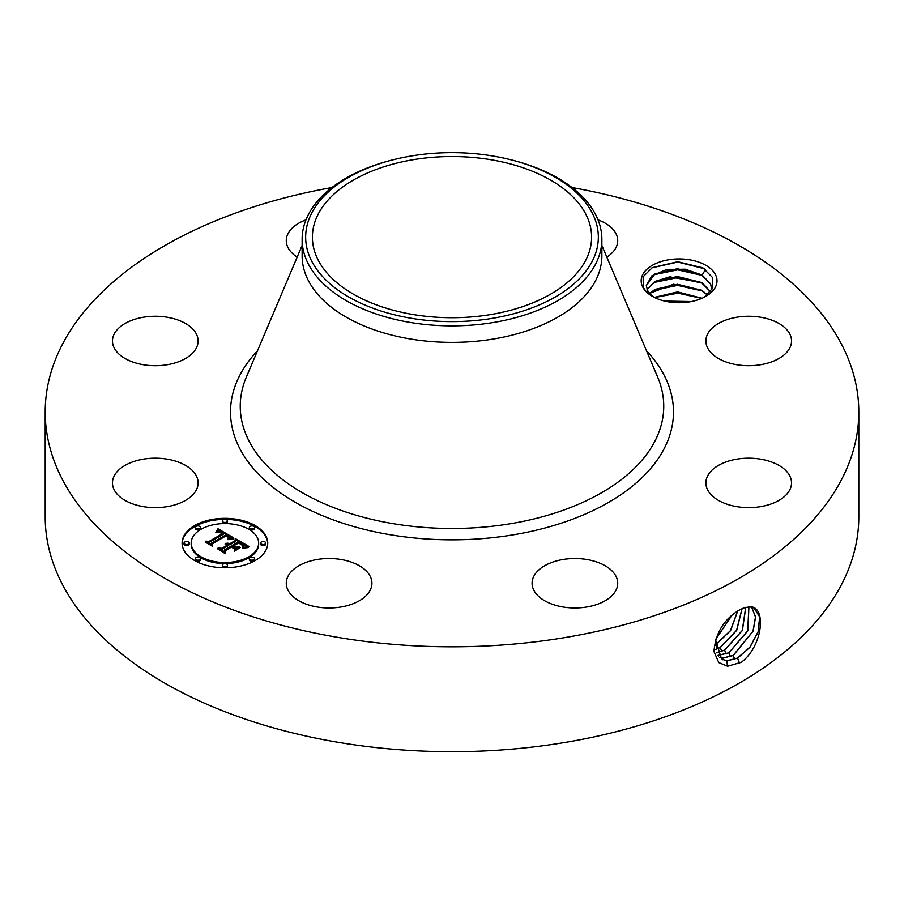 <?xml version="1.0" encoding="UTF-8"?>
<svg xmlns="http://www.w3.org/2000/svg" width="904" height="904" viewBox="0 0 904 904"><rect width="100%" height="100%" fill="white"/><g stroke="black" fill="none" stroke-linecap="round" stroke-linejoin="round"><path stroke-width="1.36" d="M572.051 187.535A406.8 234.859 180 0 1 858.8 411.941L858.8 516.828A406.8 234.859 180 0 1 566.525 742.195A406.8 234.859 180 0 1 45.2 516.828L45.2 411.941A406.8 234.859 180 0 1 331.949 187.535M858.8 411.941A406.8 234.859 180 0 1 566.525 637.309A406.8 234.859 180 0 1 45.2 411.941M743.642 607.996L739.653 609.895C724.104 618.98 715.55 632.868 713.957 651.535L718.793 662.587L727.63 666.237L741.404 662.236C763.021 646.021 766.841 606.098 749.789 606.765L743.642 607.996L749.789 606.765M715.482 274.669A37.923 21.899 180 0 1 705.911 296.309A37.923 21.899 180 0 1 652.281 296.309A37.923 21.899 180 0 1 642.71 286.997A37.923 21.899 180 0 1 668.418 259.821A37.923 21.899 180 0 1 715.482 274.669M196.383 475.945A42.816 24.724 180 0 1 198.112 482.894A42.816 24.724 180 0 1 161.375 507.37A42.816 24.724 180 0 1 114.198 489.855A42.816 24.724 180 0 1 112.469 482.894A42.816 24.724 180 0 1 149.194 458.43A42.816 24.724 180 0 1 196.383 475.945M117.712 329.135A42.816 24.724 180 0 1 165.884 317.033A42.816 24.724 180 0 1 198.112 340.989A42.816 24.724 180 0 1 192.868 352.842A42.816 24.724 180 0 1 144.696 364.945A42.816 24.724 180 0 1 112.469 340.989A42.816 24.724 180 0 1 117.712 329.135M297.179 257.12A42.816 24.724 180 0 1 286.274 240.633A42.816 24.724 180 0 1 305.993 219.83M598.007 219.83A42.816 24.724 180 0 1 617.726 240.633A42.816 24.724 180 0 1 606.821 257.12M789.802 334.028A42.816 24.724 180 0 1 791.531 340.989A42.816 24.724 180 0 1 754.806 365.453A42.816 24.724 180 0 1 707.617 347.95A42.816 24.724 180 0 1 705.888 340.989A42.816 24.724 180 0 1 742.625 316.513A42.816 24.724 180 0 1 789.802 334.028M786.288 494.748A42.816 24.724 180 0 1 738.116 506.85A42.816 24.724 180 0 1 705.888 482.894A42.816 24.724 180 0 1 711.132 471.052A42.816 24.724 180 0 1 759.303 458.949A42.816 24.724 180 0 1 791.531 482.894A42.816 24.724 180 0 1 786.288 494.748M586.956 606.968A42.816 24.724 180 0 1 532.083 583.249A42.816 24.724 180 0 1 562.842 559.531A42.816 24.724 180 0 1 617.726 583.249A42.816 24.724 180 0 1 586.956 606.968M308.569 604.945A42.816 24.724 180 0 1 286.274 583.249A42.816 24.724 180 0 1 349.633 561.553A42.816 24.724 180 0 1 371.917 583.249A42.816 24.724 180 0 1 308.569 604.945M255.188 560.536A42.816 24.724 180 0 1 208.519 565.893A42.816 24.724 180 0 1 182.088 543.055A42.816 24.724 180 0 1 194.631 525.574A42.816 24.724 180 0 1 241.289 520.218A42.816 24.724 180 0 1 267.731 543.055A42.816 24.724 180 0 1 255.188 560.536M731.912 615.217L715.505 639.614L721.595 659.106L726.997 660.835L737.596 658.157L750.015 647.207L758.286 631.647L759.755 616.856L754.038 607.974L749.687 606.855M491.301 314.456A139.6 80.592 180 0 1 312.4 237.13A139.6 80.592 180 0 1 412.699 159.793A139.6 80.592 180 0 1 591.6 237.13A139.6 80.592 180 0 1 491.301 314.456M654.191 297.348L651.886 295.585A32.781 18.927 180 0 1 649.953 293.698L645.964 291.314L643.286 287.393L643.151 276.76L652.27 267.64L677.695 261.719L702.928 267.866L712.612 277.596L712.781 288.014L704.51 297.077M267.72 543.575A42.816 24.724 0 0 0 240.871 521.167A42.816 24.724 0 0 0 194.631 526.625A42.816 24.724 0 0 0 182.099 543.575M726.906 660.779L737.483 658.101L749.891 647.174L758.162 631.647L759.654 616.856L753.992 607.951M721.55 659.084L726.895 660.779M592.425 260.917A146.335 84.49 180 0 1 410.8 318.197A146.335 84.49 180 0 1 311.575 213.344A146.335 84.49 180 0 1 395.172 159.273A146.335 84.49 180 0 1 508.828 159.273A146.335 84.49 180 0 1 592.425 260.917M649.953 293.698L647.637 290.591L646.303 285.619L651.795 275.867L666.361 269.618L685.164 269.189L702.137 275.053L710.555 283.822L711.877 289.811M508.828 159.273L510.206 159.601A149.872 86.524 180 0 1 601.872 239.345L601.872 255.855A149.872 86.524 180 0 1 494.194 338.887A149.872 86.524 180 0 1 302.128 255.855L302.128 239.345A149.872 86.524 180 0 1 308.185 214.982A149.872 86.524 180 0 1 393.794 159.601L395.172 159.273M191.173 543.055L191.173 544.106A33.742 19.481 0 0 0 211.999 562.096A33.742 19.481 0 0 0 248.758 557.881A33.742 19.481 0 0 0 258.646 544.106L258.646 543.055A33.742 19.481 0 0 0 237.82 525.054A33.742 19.481 0 0 0 201.05 529.281A33.742 19.481 0 0 0 191.173 543.055A33.742 19.481 0 0 0 211.999 561.045A33.742 19.481 0 0 0 248.758 556.83A33.742 19.481 0 0 0 258.646 543.055M249.38 527.427L249.38 528.478A2.599 1.503 0 0 0 250.984 529.857A2.599 1.503 0 0 0 253.809 529.541A2.599 1.503 0 0 0 254.566 528.478L254.566 527.427A2.599 1.503 0 0 0 252.973 526.038A2.599 1.503 0 0 0 250.137 526.365A2.599 1.503 0 0 0 249.38 527.427A2.599 1.503 0 0 0 250.984 528.806A2.599 1.503 0 0 0 253.809 528.49A2.599 1.503 0 0 0 254.566 527.427M249.38 558.683L249.38 559.734A2.599 1.503 0 0 0 250.984 561.113A2.599 1.503 0 0 0 253.809 560.785A2.599 1.503 0 0 0 254.566 559.734L254.566 558.683A2.599 1.503 0 0 0 252.973 557.293A2.599 1.503 0 0 0 250.137 557.621A2.599 1.503 0 0 0 249.38 558.683A2.599 1.503 0 0 0 250.984 560.062A2.599 1.503 0 0 0 253.809 559.745A2.599 1.503 0 0 0 254.566 558.683M260.589 543.055L260.589 544.106A2.599 1.503 0 0 0 262.194 545.485A2.599 1.503 0 0 0 265.019 545.157A2.599 1.503 0 0 0 265.787 544.106L265.787 543.055A2.599 1.503 0 0 0 264.183 541.665A2.599 1.503 0 0 0 261.346 541.993A2.599 1.503 0 0 0 260.589 543.055A2.599 1.503 0 0 0 262.194 544.434A2.599 1.503 0 0 0 265.019 544.118A2.599 1.503 0 0 0 265.787 543.055M195.241 558.683L195.241 559.734A2.599 1.503 0 0 0 196.846 561.113A2.599 1.503 0 0 0 199.671 560.785A2.599 1.503 0 0 0 200.439 559.734L200.439 558.683A2.599 1.503 0 0 0 198.835 557.293A2.599 1.503 0 0 0 196.01 557.621A2.599 1.503 0 0 0 195.241 558.683A2.599 1.503 0 0 0 196.846 560.062A2.599 1.503 0 0 0 199.671 559.745A2.599 1.503 0 0 0 200.439 558.683M222.316 565.158L222.316 566.198A2.599 1.503 0 0 0 223.909 567.588A2.599 1.503 0 0 0 226.746 567.26A2.599 1.503 0 0 0 227.503 566.198L227.503 565.158A2.599 1.503 0 0 0 225.898 563.768A2.599 1.503 0 0 0 223.073 564.096A2.599 1.503 0 0 0 222.316 565.158A2.599 1.503 0 0 0 223.909 566.537A2.599 1.503 0 0 0 226.746 566.209A2.599 1.503 0 0 0 227.503 565.158M195.241 527.427L195.241 528.478A2.599 1.503 0 0 0 196.846 529.857A2.599 1.503 0 0 0 199.671 529.541A2.599 1.503 0 0 0 200.439 528.478L200.439 527.427A2.599 1.503 0 0 0 198.835 526.038A2.599 1.503 0 0 0 196.01 526.365A2.599 1.503 0 0 0 195.241 527.427A2.599 1.503 0 0 0 196.846 528.806A2.599 1.503 0 0 0 199.671 528.49A2.599 1.503 0 0 0 200.439 527.427M222.316 520.953L222.316 522.003A2.599 1.503 0 0 0 223.909 523.382A2.599 1.503 0 0 0 226.746 523.066A2.599 1.503 0 0 0 227.503 522.003L227.503 520.953A2.599 1.503 0 0 0 225.898 519.574A2.599 1.503 0 0 0 223.073 519.89A2.599 1.503 0 0 0 222.316 520.953A2.599 1.503 0 0 0 223.909 522.342A2.599 1.503 0 0 0 226.746 522.015A2.599 1.503 0 0 0 227.503 520.953M184.032 543.055L184.032 544.106A2.599 1.503 0 0 0 185.636 545.485A2.599 1.503 0 0 0 188.461 545.157A2.599 1.503 0 0 0 189.218 544.106L189.218 543.055A2.599 1.503 0 0 0 187.625 541.665A2.599 1.503 0 0 0 184.789 541.993A2.599 1.503 0 0 0 184.032 543.055A2.599 1.503 0 0 0 185.636 544.434A2.599 1.503 0 0 0 188.461 544.118A2.599 1.503 0 0 0 189.218 543.055M719.629 657.536L722.737 658.168L733.268 655.502L753.122 631.207L755.586 616.946L751.665 607.104M719.584 657.49L722.635 658.101L733.167 655.445L753.009 631.195L755.484 616.957L751.597 607.092M601.872 239.345A149.872 86.524 180 0 1 595.815 263.697A149.872 86.524 180 0 1 494.194 322.366A149.872 86.524 180 0 1 302.128 239.345M646.315 285.687L654.903 273.901L677.446 268.737L701.131 274.601L710.555 283.958L711.877 289.574M233.684 537.88L228.045 539.033L229.006 536.818L226.226 534.727L211.717 542.92L211.841 544.649L205.796 541.157L209.186 541.338L222.361 533.733L219.649 532.456L216.384 532.716L219.254 532.106L223.344 533.157L219.582 531.405L215.807 532.23L217.988 528.75L233.684 537.88M233.537 538.829L227.966 539.643L233.537 538.829M228.294 537.756L226.056 535.88L212.734 543.553L212.35 546.208L205.592 542.298L211.988 545.575L212.237 543.383L226.023 535.428L228.294 536.908L228.294 537.756M248.928 546.457L242.792 547.496L243.187 544.829L238.532 541.722L232.339 545.304L233.142 545.767L238.611 542.615L242.102 544.716L242.758 546.57L241.775 544.897L238.577 543.01L233.469 545.959L235.469 547.112L239.82 547.044L234.283 550.242L234.249 547.688L231.221 545.948L224.554 549.79L224.531 551.768L218.033 548.016L221.909 548.265L227.593 544.976L225.073 544.084L228.576 544.411L225.186 543.349L229.684 543.779L235.266 540.547L235.187 538.535L248.928 546.457M248.317 547.553L242.6 548.208L248.34 547.259M234.611 551.169L240.181 547.553L234.611 551.169M231.243 547.236L225.582 550.513L225.028 553.519L217.389 548.705L224.644 552.886L225.096 550.412L231.277 546.841L233.966 548.807L231.277 546.841M717.957 655.445L728.94 652.846L747.845 630.811L748.919 606.855M717.923 655.389L728.839 652.79L747.721 630.8L748.851 606.855M710.601 291.687L702.137 282.828L669.785 276.827L655.185 281.37L647.106 289.506M647.14 289.574L654.903 281.664L677.277 276.5L701.131 282.376L710.555 291.743M217.988 528.75L217.988 529.8L232.543 538.061M217.774 529.145L217.988 529.8M217.559 529.529L217.774 530.196M217.333 529.891L217.559 530.58M217.096 530.252L217.333 530.942M216.87 530.591L217.096 531.303M216.632 530.93L216.632 531.846M216.395 531.247L216.395 531.947M223.344 533.157L223.344 534.207L222.553 534.501L222.553 533.45M222.361 533.733L222.361 534.784L209.186 542.389L209.186 541.338M207.784 542.31L209.186 542.389M211.717 542.92L211.762 544.603M229.006 537.451L229.051 538.332M228.949 537.62L229.006 538.501M228.859 537.801L228.949 538.671M228.746 537.993L228.746 538.829M228.61 538.185L228.61 538.874M228.418 537.078L228.418 537.857M228.294 536.908L228.294 537.733M228.079 536.716L228.079 537.394M212.237 543.383L212.643 544.197M212.056 546.027L212.237 544.434M235.232 539.609L247.357 546.604M235.266 540.547L235.266 541.598L229.684 544.818L229.684 543.779M229.254 543.575L229.684 544.818M228.814 543.417L229.254 544.626M228.362 543.281L228.362 544.276M227.921 543.191L227.921 544.016M227.469 543.123L227.469 543.835M227.017 543.101L227.017 543.699M228.576 544.411L228.576 545.462L227.955 545.824L227.955 544.773M227.695 544.637L227.955 545.824M227.593 544.976L227.593 546.027L221.909 549.316L221.909 548.265M220.079 549.191L221.909 549.316M235.469 547.112L235.469 548.163L237.955 548.118M233.469 545.959L233.469 547.01L235.469 548.163M242.792 545.553L242.792 546.491M242.634 545.281L242.634 545.948M233.142 545.767L233.469 546.626M232.339 545.304L233.142 546.818M243.402 546.14L243.447 546.965M243.323 546.389L243.402 547.191M243.232 546.637L243.232 547.395M225.096 550.412L225.446 551.259M224.746 553.361L225.096 551.463M716.601 652.801L724.612 650.191L742.387 630.506L745.777 607.318M716.578 652.722L724.511 650.134L742.263 630.506L745.698 607.33M649.727 293.461L654.903 289.438L677.446 284.274L701.131 290.139L707.391 294.975M707.47 294.907L702.137 290.591L673.503 284.229L649.66 293.382M715.629 649.479L720.296 647.535L736.715 630.359L742.116 608.629M715.618 649.4L720.183 647.479L736.579 630.359L742.014 608.674M701.866 298.343L677.446 292.048L654.451 297.472M702.001 298.286L677.604 291.902L654.315 297.405M715.166 645.298L730.601 630.642L737.709 610.991M715.166 645.196L730.443 630.653L737.596 611.059M691.04 301.608L664.96 301.145M691.345 301.552L664.655 301.077M715.482 639.772L732.07 615.082M667.355 301.653L688.735 302.004M654.62 297.563L677.91 293.156L701.741 298.388M653.389 290.376L677.672 285.393L702.668 291.088M653.389 282.613L677.672 277.618L702.668 283.314M653.389 274.839L677.672 269.855L702.668 275.55M651.953 267.833L677.797 262.081L704.408 268.714M646.496 350.763A221.491 127.882 180 0 1 514.365 534.648A221.491 127.882 180 0 1 279.585 492.217A221.491 127.882 180 0 1 257.504 350.763M739.596 663.299L737.596 658.157M727.358 666.44L726.997 660.835M601.872 245.425L657.694 377.183A211.751 122.255 180 0 1 511.619 523.529A211.751 122.255 180 0 1 305.71 494.612A211.751 122.255 180 0 1 246.306 377.183L302.128 245.425M734.771 659.378L733.268 655.502M722.838 659.773L722.737 658.168M730.455 656.722L728.94 652.846M718.533 656.27L718.477 655.49M726.127 654.067L724.612 650.191M721.799 651.411L720.296 647.535M717.471 648.756L715.968 644.891M705.583 269.426L702.137 275.053"/></g></svg>
